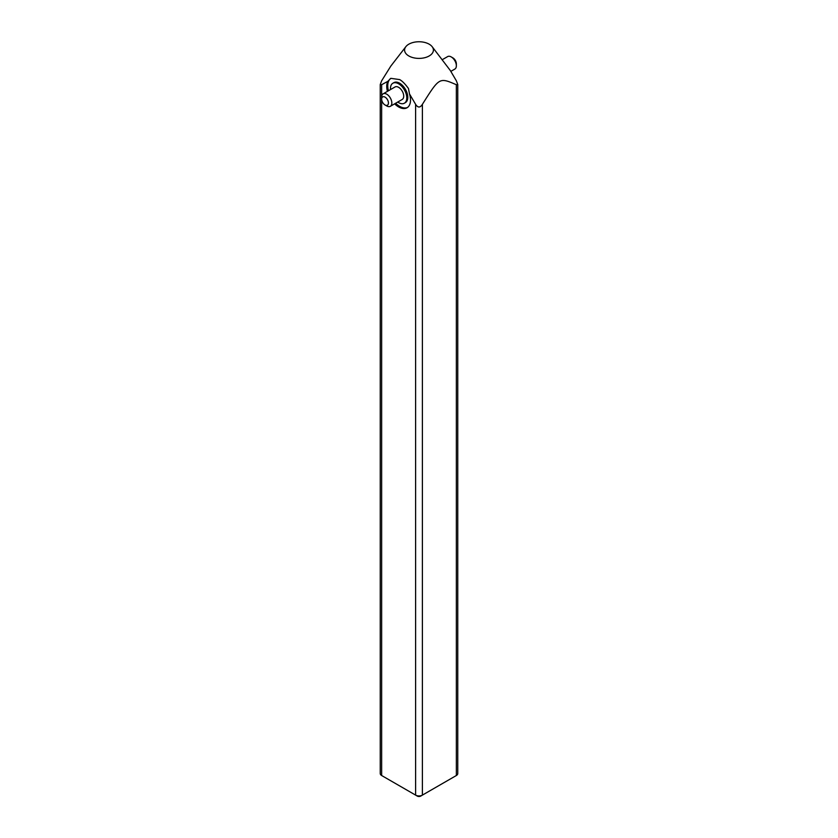 <?xml version="1.0" encoding="UTF-8"?>
<svg xmlns="http://www.w3.org/2000/svg" width="838" height="838" viewBox="0 0 838 838"><rect width="100%" height="100%" fill="white"/><g stroke="black" fill="none" stroke-linecap="round" stroke-linejoin="round"><path stroke-width="1.26" d="M451.263 56.942L452.96 57.927A4.798 2.776 60 0 1 456.354 63.803L456.354 65.762A7.207 4.159 -120 0 0 451.263 56.942A7.207 4.159 -120 0 0 447.66 56.586L442.244 59.708M450.875 71.366L454.866 69.062A7.207 4.159 -120 0 0 456.354 65.762M432.157 46.687L450.236 70.402L456.354 80.794L457.758 84.523L456.354 84.711C439.196 77.379 439.552 77.18 422.394 104.321C420.131 107.893 417.869 107.893 415.606 104.321L409.489 93.929L408.462 88.503C405.11 83.884 402.167 80.919 399.642 79.589L390.833 78.332L387.764 81.38L381.646 84.711L380.243 84.523L381.646 80.794L390.843 66.055L405.843 46.687A14.403 8.317 0 0 0 408.808 55.957A14.403 8.317 0 0 0 427.171 56.932A14.403 8.317 0 0 0 432.157 46.687A14.403 8.317 0 0 0 429.192 44.194A14.403 8.317 0 0 0 405.843 46.687M457.758 84.523L457.758 773.558A4.798 2.776 180 0 1 456.354 775.517L454.657 776.491A2.399 1.383 180 0 1 454.657 776.491L422.394 795.115A4.798 2.776 180 0 1 415.606 795.115L381.646 775.517A4.798 2.776 180 0 1 380.243 773.558L380.243 84.523M383.343 776.491L381.646 775.517L383.343 776.491A2.399 1.383 180 0 1 383.333 776.491L381.646 775.517L381.646 84.711M420.697 796.1L422.394 795.115L420.697 796.1A2.399 1.383 180 0 1 417.303 796.1L415.606 795.115L415.606 104.321M387.428 91.363A16.812 9.7 -120 0 1 386.737 86.356A16.812 9.7 60 0 1 387.764 81.38M394.635 103.839A16.812 9.7 -120 0 0 407.027 107.767A16.812 9.7 -120 0 0 409.489 93.929M390.833 78.332A16.812 9.7 -120 0 0 387.753 85.759A16.812 9.7 -120 0 0 388.444 90.766M395.651 103.252A16.812 9.7 -120 0 0 407.519 107.453M392.865 83.234L393.881 82.648A11.523 6.652 60 0 1 402.764 85.727A11.523 6.652 60 0 1 407.792 97.334A11.523 6.652 60 0 1 405.403 102.603L404.387 103.2A11.523 6.652 -120 0 0 406.776 97.92A11.523 6.652 -120 0 0 401.748 86.324A11.523 6.652 -120 0 0 392.865 83.234A11.523 6.652 -120 0 0 390.477 88.503A11.523 6.652 -120 0 0 390.529 89.572M397.725 102.047A11.523 6.652 -120 0 0 404.387 103.2M381.646 99.094L381.646 97.135A7.207 4.159 60 0 1 383.134 93.835L395.023 86.974A7.207 4.159 60 0 1 400.574 88.901A7.207 4.159 60 0 1 403.717 96.15A7.207 4.159 60 0 1 402.23 99.45L390.34 106.311A7.207 4.159 60 0 1 386.737 105.955L385.04 104.98A4.798 2.776 -120 0 0 388.434 103.022A4.798 2.776 -120 0 0 385.04 97.135A4.798 2.776 -120 0 0 381.646 99.094A4.798 2.776 -120 0 0 385.04 104.98M383.134 93.835A7.207 4.159 60 0 1 388.685 95.762A7.207 4.159 60 0 1 391.828 103.022A7.207 4.159 60 0 1 390.34 106.311M422.394 795.115L422.394 104.321M456.354 775.517L456.354 84.711"/></g></svg>

